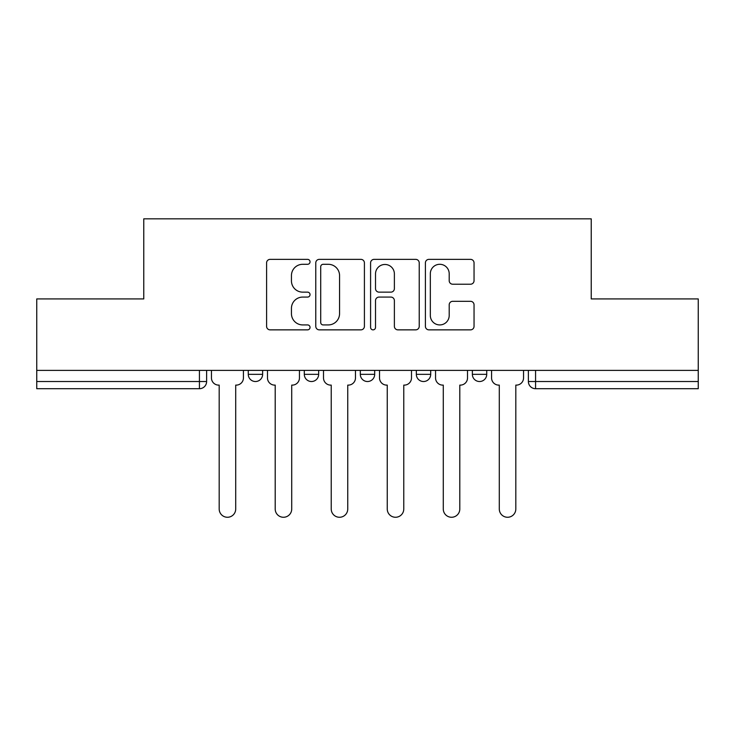 <?xml version="1.0" encoding="UTF-8"?>
<svg xmlns="http://www.w3.org/2000/svg" width="735" height="735" viewBox="0 0 735 735"><rect width="100%" height="100%" fill="white"/><g stroke="black" fill="none" stroke-linecap="round" stroke-linejoin="round"><path stroke-width="1.1" d="M310.041 261.835A2.471 2.471 0 0 0 307.579 259.363L270.122 259.363A3.528 3.528 0 0 0 266.594 262.891L266.594 326.34A3.528 3.528 0 0 0 270.122 329.859L307.579 329.859A2.471 2.471 0 0 0 310.041 327.397A2.471 2.471 0 0 0 307.579 324.925L302.728 324.925A11.282 11.282 0 0 1 291.446 313.652L291.446 308.36A11.282 11.282 0 0 1 302.728 297.078L307.579 297.078A2.471 2.471 0 0 0 310.041 294.616A2.471 2.471 0 0 0 307.579 292.144L302.728 292.144A11.282 11.282 0 0 1 291.446 280.862L291.446 275.579A11.282 11.282 0 0 1 302.728 264.297L307.579 264.297A2.471 2.471 0 0 0 310.041 261.835M416.341 370.385L416.341 374.335L430.701 374.335A7.185 7.185 0 0 1 423.525 381.52A7.185 7.185 0 0 1 416.341 374.335L416.341 370.385M470.519 284.215A3.528 3.528 0 0 0 474.047 280.687L474.047 262.891A3.528 3.528 0 0 0 470.519 259.363L428.928 259.363A3.528 3.528 0 0 0 425.4 262.891L425.4 326.34A3.528 3.528 0 0 0 428.928 329.859L470.519 329.859A3.528 3.528 0 0 0 474.047 326.34L474.047 304.832A3.528 3.528 0 0 0 470.519 301.313L452.714 301.313A3.528 3.528 0 0 0 449.195 304.832L449.195 315.499A9.426 9.426 0 0 1 439.76 324.925A9.426 9.426 0 0 1 430.333 315.499L430.333 273.723A9.426 9.426 0 0 1 439.76 264.297A9.426 9.426 0 0 1 449.195 273.723L449.195 280.687A3.528 3.528 0 0 0 452.714 284.215L470.519 284.215M36.75 370.385L36.75 298.925L143.766 298.925L143.766 218.837L591.234 218.837L591.234 298.925L698.25 298.925L698.25 370.385L36.75 370.385L36.75 381.52L206.618 381.52L206.618 370.385L206.618 381.52A7.185 7.185 0 0 1 199.433 388.705L36.75 388.705L36.75 381.52M364.413 262.891A3.528 3.528 0 0 0 360.894 259.363L319.293 259.363A3.528 3.528 0 0 0 315.774 262.891L315.774 326.34A3.528 3.528 0 0 0 319.293 329.859L360.894 329.859A3.528 3.528 0 0 0 364.413 326.34L364.413 262.891M374.106 259.363L415.707 259.363A3.528 3.528 0 0 1 419.226 262.891L419.226 326.34A3.528 3.528 0 0 1 415.707 329.859L397.901 329.859A3.528 3.528 0 0 1 394.383 326.34L394.383 300.606A3.528 3.528 0 0 0 390.855 297.078L379.049 297.078A3.528 3.528 0 0 0 375.521 300.606L375.521 327.397A2.471 2.471 0 0 1 373.049 329.859A2.471 2.471 0 0 1 370.587 327.397L370.587 262.891A3.528 3.528 0 0 1 374.106 259.363M528.382 370.385L528.382 381.52L698.25 381.52L698.25 388.705L535.567 388.705A7.185 7.185 0 0 1 528.382 381.52M698.25 370.385L698.25 381.52M486.726 370.385L486.726 374.335A7.185 7.185 0 0 1 479.542 381.52A7.185 7.185 0 0 1 472.366 374.335A7.185 7.185 0 0 0 479.542 381.52A7.185 7.185 0 0 0 486.726 374.335L486.726 370.385M472.366 370.385L472.366 374.335L486.726 374.335M430.701 370.385L430.701 374.335M374.685 370.385L374.685 374.335A7.185 7.185 0 0 1 367.5 381.52A7.185 7.185 0 0 1 360.315 374.335A7.185 7.185 0 0 0 367.5 381.52A7.185 7.185 0 0 0 374.685 374.335L360.315 374.335L360.315 370.385M304.299 370.385L304.299 374.335L318.659 374.335L318.659 370.385L318.659 374.335A7.185 7.185 0 0 1 311.475 381.52A7.185 7.185 0 0 1 304.299 374.335A7.185 7.185 0 0 0 311.475 381.52M248.274 370.385L248.274 374.335L262.634 374.335L262.634 370.385L262.634 374.335A7.185 7.185 0 0 1 255.458 381.52A7.185 7.185 0 0 1 248.274 374.335A7.185 7.185 0 0 0 255.458 381.52M199.433 370.385L199.433 388.705A7.185 7.185 0 0 0 206.618 381.52M323.17 264.297A2.471 2.471 0 0 0 320.708 266.768L320.708 322.463A2.471 2.471 0 0 0 323.17 324.925L328.288 324.925A11.282 11.282 0 0 0 339.561 313.652L339.561 275.579A11.282 11.282 0 0 0 328.288 264.297L323.17 264.297M394.383 273.907A9.426 9.426 0 0 0 384.947 264.471A9.426 9.426 0 0 0 375.521 273.907L375.521 288.616A3.528 3.528 0 0 0 379.049 292.144L390.855 292.144A3.528 3.528 0 0 0 394.383 288.616L394.383 273.907M211.459 370.385L211.459 377.928A7.185 7.185 0 0 0 218.644 385.112L219.186 385.112L219.186 509.006A8.26 8.26 0 0 0 227.446 517.265A8.26 8.26 0 0 0 235.705 509.006L235.705 385.112L236.238 385.112A7.185 7.185 0 0 0 243.423 377.928L243.423 370.385M267.485 370.385L267.485 377.928A7.185 7.185 0 0 0 274.669 385.112L275.202 385.112L275.202 509.006A8.26 8.26 0 0 0 283.462 517.265A8.26 8.26 0 0 0 291.721 509.006L291.721 385.112L292.264 385.112A7.185 7.185 0 0 0 299.448 377.928L299.448 370.385M323.51 370.385L323.51 377.928A7.185 7.185 0 0 0 330.686 385.112L331.228 385.112L331.228 509.006A8.26 8.26 0 0 0 339.487 517.265A8.26 8.26 0 0 0 347.747 509.006L347.747 385.112L348.289 385.112A7.185 7.185 0 0 0 355.474 377.928L355.474 370.385M379.526 370.385L379.526 377.928A7.185 7.185 0 0 0 386.711 385.112L387.253 385.112L387.253 509.006A8.26 8.26 0 0 0 395.513 517.265A8.26 8.26 0 0 0 403.772 509.006L403.772 385.112L404.314 385.112A7.185 7.185 0 0 0 411.49 377.928L411.49 370.385M435.552 370.385L435.552 377.928A7.185 7.185 0 0 0 442.736 385.112L443.279 385.112L443.279 509.006A8.26 8.26 0 0 0 451.538 517.265A8.26 8.26 0 0 0 459.798 509.006L459.798 385.112L460.33 385.112A7.185 7.185 0 0 0 467.515 377.928L467.515 370.385M491.577 370.385L491.577 377.928A7.185 7.185 0 0 0 498.762 385.112L499.295 385.112L499.295 509.006A8.26 8.26 0 0 0 507.554 517.265A8.26 8.26 0 0 0 515.814 509.006L515.814 385.112L516.356 385.112A7.185 7.185 0 0 0 523.54 377.928L523.54 370.385M535.567 370.385L535.567 388.705"/></g></svg>
